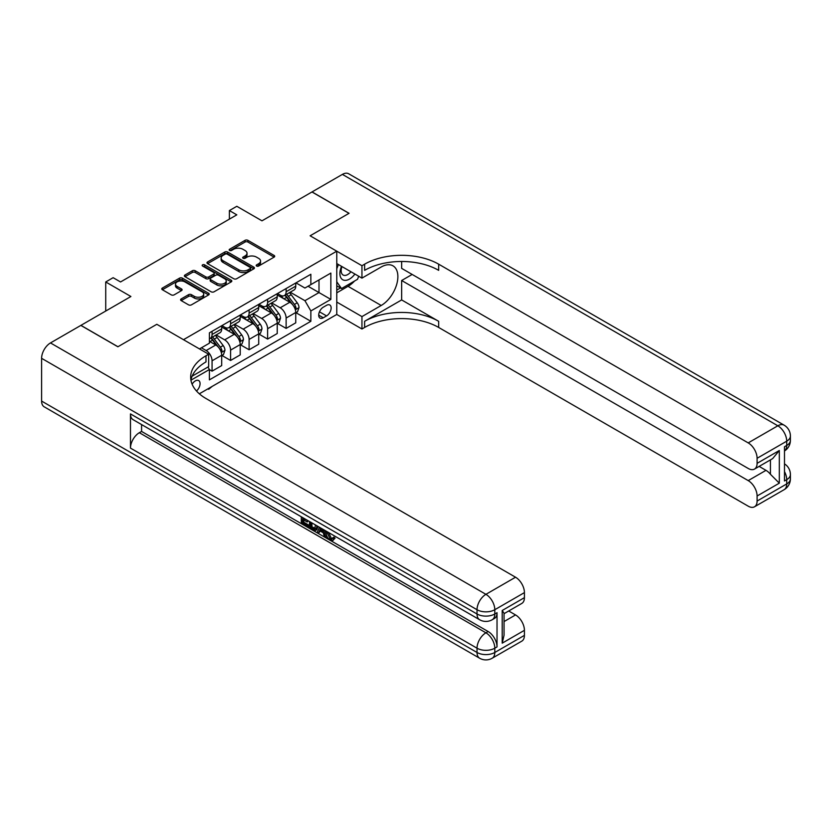 <?xml version="1.0" encoding="UTF-8"?>
<svg xmlns="http://www.w3.org/2000/svg" width="832" height="832" viewBox="0 0 832 832"><rect width="100%" height="100%" fill="white"/><g stroke="black" fill="none" stroke-linecap="round" stroke-linejoin="round"><path stroke-width="1.25" d="M256.62 266.042A1.435 0.832 0 0 0 258.648 266.042L274.102 257.13A2.059 1.186 0 0 0 274.706 256.287A2.059 1.186 0 0 0 274.102 255.445L247.926 240.344A2.059 1.186 0 0 0 245.024 240.344L229.58 249.257A1.435 0.832 0 0 0 229.154 249.85A1.435 0.832 0 0 0 229.58 250.432A1.435 0.832 0 0 0 231.608 250.432L233.615 249.278A6.583 3.796 0 0 1 242.913 249.278L245.097 250.536A6.583 3.796 0 0 1 247.021 253.219A6.583 3.796 0 0 1 245.097 255.913L243.1 257.067A1.435 0.832 0 0 0 242.674 257.65A1.435 0.832 0 0 0 243.1 258.242A1.435 0.832 0 0 0 245.128 258.242L247.135 257.088A6.583 3.796 0 0 1 256.433 257.088L258.617 258.346A6.583 3.796 0 0 1 260.541 261.03A6.583 3.796 0 0 1 258.617 263.713L256.62 264.867A1.435 0.832 0 0 0 256.194 265.46A1.435 0.832 0 0 0 256.62 266.042L256.62 264.867M196.498 391.009A6.698 3.869 120 0 0 199.898 385.185A6.698 3.869 120 0 0 198.682 380.567A6.698 3.869 120 0 0 195.333 380.9A6.698 3.869 120 0 0 192.119 384.218M181.199 298.927A2.059 1.186 0 0 0 180.596 299.759A2.059 1.186 0 0 0 181.199 300.602L188.542 304.845A2.059 1.186 0 0 0 191.454 304.845L208.603 294.934A2.059 1.186 0 0 0 209.206 294.102A2.059 1.186 0 0 0 208.603 293.259L182.437 278.148A2.059 1.186 0 0 0 179.535 278.148L162.375 288.059A2.059 1.186 0 0 0 161.772 288.891A2.059 1.186 0 0 0 162.375 289.734L171.246 294.85A2.059 1.186 0 0 0 174.148 294.85L181.49 290.618A2.059 1.186 0 0 0 182.094 289.775A2.059 1.186 0 0 0 181.49 288.933L177.102 286.395A5.502 3.172 0 0 1 175.49 284.149A5.502 3.172 0 0 1 178.88 281.216A5.502 3.172 0 0 1 184.87 281.902L202.103 291.855A5.502 3.172 0 0 1 203.715 294.102A5.502 3.172 0 0 1 200.314 297.034A5.502 3.172 0 0 1 194.324 296.338L191.454 294.684A2.059 1.186 0 0 0 188.542 294.684L181.199 298.927L181.199 300.602L188.542 296.4L188.542 294.684M401.648 261.487L401.648 268.372L748.207 468.458A12.563 7.259 -120 0 0 754.499 469.082L772.668 458.588L779.314 450.507L779.314 483.163L757.099 495.997L757.099 501.041L786.718 483.933L786.718 479.658L784.493 480.948L784.493 446.742L786.718 445.453L786.718 441.178L757.099 458.286A12.563 7.259 -120 0 0 748.207 442.894L777.837 425.786L342.399 174.398L312.042 191.922L349.066 213.304L310.118 235.789L348.993 213.346L311.969 191.974L261.976 220.823L236.808 206.294L229.393 210.569L236.808 214.843L120.536 281.965L113.131 277.69L105.726 281.965L105.726 311.043M41.6 401.076L477.027 652.475A12.563 7.259 120 0 0 479.638 658.226L44.2 406.827A12.563 7.259 -60 0 1 41.6 401.076L41.6 358.322A12.563 7.259 -60 0 1 50.482 342.93L80.85 325.406L117.874 346.778L156.822 324.293L117.946 346.736L80.922 325.364L130.905 296.504L105.726 281.965M192.14 376.158L208.666 366.621L208.666 354.224L156.822 324.293L183.487 339.685L336.773 251.181L336.773 314.465L361.951 328.994L364.614 327.454A52.364 30.233 180 0 1 438.672 327.454L748.207 506.168A12.563 7.259 -120 0 0 754.499 506.792A12.563 7.259 -120 0 0 757.099 501.041M364.614 264.181A52.364 30.233 180 0 1 438.672 264.181L438.672 270.338A52.364 30.233 180 0 0 364.614 270.338L364.614 264.181L361.951 265.72L310.118 235.789L336.773 251.181M233.761 278.741A2.059 1.186 0 0 0 236.662 278.741L253.822 268.83A2.059 1.186 0 0 0 254.426 267.998A2.059 1.186 0 0 0 253.822 267.155L227.656 252.044A2.059 1.186 0 0 0 224.744 252.044L207.584 261.955A2.059 1.186 0 0 0 206.991 262.787A2.059 1.186 0 0 0 207.584 263.63L233.761 278.741M203.154 266.354A1.435 0.832 0 0 1 204.61 266.562L231.182 281.902L214.063 291.793A2.059 1.186 0 0 1 211.151 291.793L184.985 276.682L184.985 275.007A2.059 1.186 0 0 0 184.382 275.839A2.059 1.186 0 0 0 184.985 276.682M184.985 275.007L192.327 270.764A2.059 1.186 0 0 1 195.229 270.764L205.847 276.89A2.059 1.186 0 0 0 208.749 276.89L213.626 274.082A2.059 1.186 0 0 0 214.219 273.239A2.059 1.186 0 0 0 213.626 272.397L202.571 266.022A1.435 0.832 0 0 1 202.155 265.439A1.435 0.832 0 0 1 203.039 264.67A1.435 0.832 0 0 1 204.61 264.846L231.213 280.207A2.059 1.186 0 0 1 231.816 281.05A2.059 1.186 0 0 1 231.213 281.882L231.213 280.207M326.56 305.313L323.294 307.195A6.49 3.744 120 0 0 319.051 312.915A6.49 3.744 120 0 0 320.05 318.115A6.49 3.744 120 0 0 323.294 317.793L326.56 315.91A6.49 3.744 120 0 0 330.793 310.19A6.49 3.744 120 0 0 329.805 304.99A6.49 3.744 120 0 0 326.56 305.313M199.337 393.806L336.773 314.465M295.974 282.859L304.928 288.038L310.856 284.617L310.856 274.269L209.404 332.842L209.404 343.19L199.482 348.92M310.856 284.617L330.855 273.073L330.855 299.406L310.856 310.95L304.928 300.695L290.202 292.188M295.974 312.707L310.856 321.298L310.856 310.95M310.856 321.298L209.404 379.87L209.404 369.522L190.934 380.193M229.393 210.569L229.393 219.118M308.038 286.239L318.999 292.573L318.999 279.916L330.855 273.073M304.928 300.695L318.999 292.573L330.855 299.406M209.404 369.616L212.066 371.155L212.066 360.807A8.382 4.836 -120 0 0 206.149 350.542L201.406 347.807M212.066 371.155L221.697 365.591L221.697 355.243A8.382 4.836 -120 0 0 215.769 344.989L209.404 341.307M221.915 355.462L230.578 360.464L230.578 350.116A8.382 4.836 -120 0 0 224.661 339.851L216.154 334.942M230.578 360.464L240.209 354.9L240.209 344.562A8.382 4.836 -120 0 0 234.281 334.298L221.697 327.028M240.427 344.77L249.101 349.773L249.101 339.425A8.382 4.836 -120 0 0 243.173 329.17L234.666 324.251M249.101 349.773L258.721 344.219L258.721 333.871A8.382 4.836 -120 0 0 252.803 323.606L240.209 316.337M258.95 334.079L267.613 339.082L267.613 328.744A8.382 4.836 -120 0 0 261.685 318.479L253.178 313.57M267.613 339.082L277.233 333.528L277.233 323.18A8.382 4.836 -120 0 0 271.315 312.915L258.721 305.656M277.462 323.398L286.125 328.401L286.125 318.053A8.382 4.836 -120 0 0 280.197 307.788L271.69 302.879M286.125 328.401L295.745 322.837L295.745 312.489A8.382 4.836 -120 0 0 289.827 302.234L277.233 294.965M277.462 293.55L280.197 295.131A8.382 4.836 -120 0 0 284.388 295.547A8.382 4.836 -120 0 0 286.125 291.71L286.125 288.548M258.95 304.242L261.685 305.822A8.382 4.836 -120 0 0 265.876 306.238A8.382 4.836 -120 0 0 267.613 302.401L267.613 299.239M240.427 314.933L243.173 316.514A8.382 4.836 -120 0 0 247.364 316.93A8.382 4.836 -120 0 0 249.101 313.092L249.101 309.93M221.915 325.614L224.661 327.205A8.382 4.836 -120 0 0 228.852 327.61A8.382 4.836 -120 0 0 230.578 323.783L230.578 320.611M284.388 295.547L294.018 289.994A8.382 4.836 -120 0 0 295.745 286.156L295.745 282.994M265.876 306.238L275.496 300.685A8.382 4.836 -120 0 0 277.233 296.847L277.233 293.686M247.364 316.93L256.984 311.366A8.382 4.836 -120 0 0 258.721 307.528L258.721 304.366M228.852 327.61L238.472 322.057A8.382 4.836 -120 0 0 240.209 318.219L240.209 315.058M209.404 338.645A8.382 4.836 -120 0 0 210.33 338.302L219.96 332.748A8.382 4.836 -120 0 0 221.697 328.91L221.697 325.749M210.33 338.302A8.382 4.836 -120 0 0 212.066 334.464L212.066 331.302M207.958 367.026L209.404 369.522M257.192 266.25L258.617 265.429A6.583 3.796 0 0 0 260.541 262.735L260.541 261.03M247.021 253.219L247.021 254.935A6.583 3.796 0 0 1 245.097 257.618L243.672 258.44M274.102 255.445L274.102 257.13L247.926 242.05A2.059 1.186 0 0 0 245.024 242.05L230.152 250.64M253.822 267.155L253.822 268.83L227.656 253.76A2.059 1.186 0 0 0 224.744 253.76L207.615 263.65M250.182 268.58A1.435 0.832 0 0 0 250.609 267.998A1.435 0.832 0 0 0 250.182 267.405L227.219 254.145A1.435 0.832 0 0 0 225.181 254.145L223.07 255.362A6.583 3.796 0 0 0 221.146 258.045A6.583 3.796 0 0 0 223.07 260.738L238.774 269.797A6.583 3.796 0 0 0 248.071 269.797L250.182 268.58L250.182 270.296A1.435 0.832 0 0 0 250.609 269.703L250.609 267.998M221.146 258.045L221.146 259.761A6.583 3.796 0 0 0 223.07 262.444L223.07 260.738M250.182 270.296L248.071 271.513A6.583 3.796 0 0 1 238.774 271.513L223.07 262.444M185.006 276.702L192.327 272.47L192.327 270.764M214.219 273.239L214.219 274.955A2.059 1.186 0 0 1 213.626 275.787L208.749 278.606A2.059 1.186 0 0 1 205.847 278.606L195.229 272.47A2.059 1.186 0 0 0 192.327 272.47M216.861 283.254A5.502 3.172 0 0 0 222.851 283.941A5.502 3.172 0 0 0 226.242 281.008A5.502 3.172 0 0 0 224.63 278.762L218.566 275.257A2.059 1.186 0 0 0 215.654 275.257L210.787 278.065A2.059 1.186 0 0 0 210.184 278.907A2.059 1.186 0 0 0 210.787 279.75L216.861 283.254L216.861 284.96A5.502 3.172 0 0 0 222.851 285.646A5.502 3.172 0 0 0 226.242 282.714L226.242 281.008M210.184 278.907L210.184 280.613A2.059 1.186 0 0 0 210.787 281.455L210.787 279.75M216.861 284.96L210.787 281.455M203.715 294.102L203.715 295.807A5.502 3.172 0 0 1 200.314 298.74A5.502 3.172 0 0 1 194.324 298.054L191.454 296.4A2.059 1.186 0 0 0 188.542 296.4M175.49 284.149L175.49 285.865A5.502 3.172 0 0 0 177.102 288.111L177.102 286.395M181.49 288.933L181.49 290.618L177.102 288.111M208.582 294.954L182.437 279.864A2.059 1.186 0 0 0 179.535 279.864L162.406 289.744L162.375 288.059M295.745 312.832L297.523 311.813L299.01 307.528A5.554 3.203 -120 0 0 297.232 302.806L291.179 294.726A16.026 9.256 -120 0 0 289.432 292.635M283.421 298.532A16.026 9.256 -120 0 0 280.134 295.1M295.246 309.431L296.015 307.767A5.554 3.203 -120 0 0 294.424 304.429L288.371 296.348A16.026 9.256 -120 0 0 286.624 294.258M285.126 295.121A13.302 7.675 60 0 1 287.31 297.606L292.438 304.439M284.846 295.287A16.026 9.256 60 0 1 286.593 297.378L290.618 302.754M212.17 386.402L208.666 389.282L207.917 388.856M208.666 388.419L208.666 389.282M277.233 323.523L279.011 322.494L280.498 318.219A5.554 3.203 -120 0 0 278.72 313.498L272.667 305.417A16.026 9.256 -120 0 0 270.92 303.326M264.909 309.223A16.026 9.256 -120 0 0 261.622 305.791M276.734 320.122L277.493 318.458A5.554 3.203 -120 0 0 275.912 315.12L269.859 307.039A16.026 9.256 -120 0 0 268.112 304.949M266.614 305.812A13.302 7.675 60 0 1 268.798 308.287L273.926 315.13M266.334 305.978A16.026 9.256 60 0 1 268.081 308.069L272.106 313.435M258.721 334.214L260.499 333.185L261.976 328.91A5.554 3.203 -120 0 0 260.208 324.178L254.155 316.108A16.026 9.256 -120 0 0 252.408 314.007M246.386 319.914A16.026 9.256 -120 0 0 243.11 316.472M258.222 330.814L258.981 329.15A5.554 3.203 -120 0 0 257.4 325.811L251.347 317.73A16.026 9.256 -120 0 0 249.6 315.64M248.102 316.493A13.302 7.675 60 0 1 250.286 318.978L255.414 325.811M247.822 316.659A16.026 9.256 60 0 1 249.569 318.76L253.594 324.126M240.209 344.895L241.987 343.876L243.464 339.602A5.554 3.203 -120 0 0 241.696 334.87L235.643 326.789A16.026 9.256 -120 0 0 233.896 324.698M227.874 330.595A16.026 9.256 -120 0 0 224.598 327.163M239.699 341.505L240.469 339.83A5.554 3.203 -120 0 0 238.878 336.492L232.835 328.422A16.026 9.256 -120 0 0 231.078 326.321M229.59 327.184A13.302 7.675 60 0 1 231.774 329.67L236.891 336.502M229.31 327.35A16.026 9.256 60 0 1 231.057 329.441L235.071 334.818M221.697 355.586L223.475 354.567L224.952 350.282A5.554 3.203 -120 0 0 223.184 345.561L217.131 337.48A16.026 9.256 -120 0 0 215.384 335.39M221.187 352.186L221.957 350.522A5.554 3.203 -120 0 0 220.366 347.183L214.313 339.102A16.026 9.256 -120 0 0 212.566 337.012M211.078 337.875A13.302 7.675 60 0 1 213.262 340.361L218.379 347.194M210.787 338.042A16.026 9.256 60 0 1 212.545 340.132L216.559 345.509M341.536 266.334A13.614 7.862 120 0 0 342.472 279.583A13.614 7.862 120 0 0 354.328 274.789A13.614 7.862 120 0 0 354.9 274.05M336.773 268.788L338.426 264.534M358.696 276.245L357.51 279.313L341.515 288.548L336.773 281.798M336.773 285.813L341.515 288.548M341.983 266.594A9.318 5.377 120 0 0 343.096 275.007A9.318 5.377 120 0 0 350.938 271.762M336.773 302.058L361.951 316.597L381.202 305.479A23.566 13.603 120 0 0 396.604 284.721A23.566 13.603 120 0 0 392.985 265.834A23.566 13.603 120 0 0 381.202 266.999L361.951 278.117L361.951 265.72M361.951 316.597L361.951 328.994M401.648 299.926L364.614 321.298A52.364 30.233 180 0 1 438.672 321.298L401.648 299.926L401.648 280.509L412.162 274.446M757.099 495.997A12.563 7.259 -120 0 0 748.207 480.605L765.981 470.34A12.563 7.259 60 0 1 770.432 474.282L770.432 459.888M401.648 280.509L748.207 480.605M342.399 174.398A12.563 7.259 -60 0 1 348.681 173.774L784.118 425.173A12.563 7.259 120 0 0 777.837 425.786A12.563 7.259 60 0 1 786.718 441.178A12.563 7.259 180 0 0 790.4 436.051A12.563 12.563 0 0 0 784.118 425.173M336.773 263.578L361.951 278.117M754.499 469.082A12.563 7.259 -120 0 0 757.099 463.33L779.314 450.507M757.099 458.286L757.099 463.33M438.672 264.181L748.207 442.894M759.148 466.398L765.981 470.34M779.314 483.163L770.432 474.282M354.557 281.018A23.566 13.603 -60 0 1 348.026 286.322L336.773 292.822M336.773 290.087L340.475 287.955M328.588 532.48L331.334 538.231L332.363 538.595M327.517 531.918L327.402 533.166L330.148 538.918L331.874 539.126L333.819 537.098L335.078 538.158L332.852 540.509L330.262 540.166C327.538 538.314 326.165 535.735 326.144 532.449L326.248 531.19M320.268 531.107L318.51 533.25L317.179 532.48L319.426 527.249M325.062 530.504L326.841 536.682L325.655 537.368L324.324 536.598L323.315 532.865L319.519 530.67L318.51 533.25M303.742 519.99L303.742 522.174L308.984 525.2L308.984 526.386L307.798 527.062L301.309 523.318L301.309 516.797M308.422 520.894L307.237 521.997L302.567 519.303L302.567 522.86L303.742 522.174M130.468 413.91L477.027 613.995A12.563 7.259 120 0 0 479.638 619.746L133.068 419.661A12.563 7.259 -60 0 1 130.468 413.91L130.468 448.105A12.563 7.259 -60 0 1 139.35 432.713L141.575 431.434L488.134 631.519A12.563 7.259 60 0 1 497.026 646.911L497.026 612.716A12.563 7.259 60 0 1 494.426 618.467L492.201 619.746A12.563 7.259 -120 0 0 494.801 613.995L497.026 612.716M141.575 431.434L141.575 424.57M316.711 525.678L316.805 527.072L317.959 526.406L316.763 529.786L315.578 530.462L312.697 529.89L309.514 528.05L309.514 521.529M208.666 354.224L205.993 355.763A52.364 30.233 0 0 0 190.663 377.135A52.364 30.233 0 0 0 205.993 398.518L515.538 577.221A12.563 7.259 60 0 1 524.42 592.613L494.801 609.721L494.801 613.995A12.563 7.259 0 0 1 477.027 613.995L477.027 609.721L41.6 358.322M502.206 610.49L504.046 613.267L504.046 635.242L502.206 643.157L502.206 610.49L524.42 597.657L524.42 592.613M524.42 597.657A12.563 7.259 60 0 1 521.82 603.418L504.046 613.673M508.706 610.99L515.538 614.931A12.563 7.259 60 0 1 524.42 630.323L502.206 643.157M497.026 646.911L494.801 648.201L494.801 652.475L524.42 635.367L524.42 630.323M524.42 635.367A12.563 7.259 60 0 1 521.82 641.129L492.201 658.226A12.563 7.259 -120 0 0 494.801 652.475A12.563 7.259 0 0 1 477.027 652.475L477.027 648.201L130.468 448.105M205.993 355.763L205.993 361.92A52.364 30.233 0 0 0 190.934 380.214M302.567 522.86L307.798 525.876L308.984 525.2M307.798 525.876L307.798 527.062M302.567 517.514L302.567 518.118L307.757 520.51M307.237 520.811L307.237 521.997M302.567 518.118L303.087 517.816M316.805 527.072L315.578 530.462M310.762 522.246L310.762 527.592L312.593 528.653L314.694 529.131L315.463 524.961M311.948 522.933L311.948 526.906L315.879 528.455M310.762 527.592L311.948 526.906M312.593 528.653L313.778 527.966M323.409 529.547L325.655 537.368M320.601 527.925L319.904 529.703L322.93 531.461L322.234 528.871M321.35 528.362L321.09 529.027L322.494 529.838M319.904 529.703L321.09 529.027M330.148 538.918L331.334 538.231M327.402 533.166L328.536 532.511M332.644 537.784L333.892 538.845L335.078 538.158M333.892 538.845L332.852 540.509M206.149 350.542L215.769 344.989M224.661 339.851L234.281 334.298M243.173 329.17L252.803 323.606M261.685 318.479L271.315 312.915M280.197 307.788L289.827 302.234M286.125 291.71L295.745 286.156M286.125 318.053L295.745 312.489M267.613 328.744L277.233 323.18M267.613 302.401L277.233 296.847M249.101 339.425L258.721 333.871M249.101 313.092L258.721 307.528M230.578 350.116L240.209 344.562M230.578 323.783L240.209 318.219M212.066 360.807L221.697 355.243M212.066 334.464L221.697 328.91M319.457 311.813L326.56 315.91M318.708 315.141L323.294 317.793M258.617 265.429L258.617 263.713M243.1 258.242L243.1 257.067M245.097 257.618L245.097 255.913M229.58 250.432L229.58 249.257M245.024 242.05L245.024 240.344M247.926 242.05L247.926 240.344M207.584 263.63L207.584 261.955M224.744 253.76L224.744 252.044M227.656 253.76L227.656 252.044M238.774 271.513L238.774 269.797M248.071 271.513L248.071 269.797M195.229 272.47L195.229 270.764M205.847 278.606L205.847 276.89M208.749 278.606L208.749 276.89M213.626 275.787L213.626 274.082M204.61 266.562L204.61 264.846M191.454 296.4L191.454 294.684M194.324 298.054L194.324 296.338M179.535 279.864L179.535 278.148M182.437 279.864L182.437 278.148M208.603 294.934L208.603 293.259M295.339 309.743L298.969 307.642M288.371 296.348L291.179 294.726M284.003 298.875L286.593 297.378M294.424 304.429L297.232 302.806M293.977 306.602L296.015 307.767M276.817 320.424L280.457 318.334M269.859 307.039L272.667 305.417M265.491 309.556L268.081 308.069M275.912 315.12L278.72 313.498M275.465 317.283L277.493 318.458M258.305 331.115L261.945 329.014M251.347 317.73L254.155 316.108M246.979 320.247L249.569 318.76M257.4 325.811L260.208 324.178M256.953 327.974L258.981 329.15M239.793 341.806L243.433 339.706M232.835 328.422L235.643 326.789M228.467 330.938L231.057 329.441M238.878 336.492L241.696 334.87M238.441 338.666L240.469 339.83M221.281 352.498L224.921 350.397M214.313 339.102L217.131 337.48M209.955 341.63L212.545 340.132M220.366 347.183L223.184 345.561M219.929 349.357L221.957 350.522M364.614 321.298L364.614 327.454M438.672 321.298L438.672 327.454M784.493 471.588A12.563 7.259 60 0 1 786.718 479.658A12.563 7.259 180 0 0 790.4 474.531A12.563 12.563 0 0 0 784.493 463.871M784.118 489.694A12.563 12.563 0 0 0 790.4 478.806A12.563 7.259 0 0 1 786.718 483.933A12.563 7.259 60 0 1 784.118 489.694L754.499 506.792M784.493 450.986A12.563 12.563 0 0 0 790.4 440.326A12.563 7.259 0 0 1 786.718 445.453A12.563 7.259 60 0 1 784.493 450.965M348.026 286.322L381.202 305.479M50.482 342.93L485.919 594.329L515.538 577.221M139.35 432.713L485.919 632.809L488.134 631.519M504.046 621.566L515.538 614.931M485.919 594.329A12.563 7.259 120 0 0 477.027 609.721A12.563 7.259 180 0 0 494.801 609.721A12.563 7.259 -120 0 0 485.919 594.329M485.919 632.809A12.563 7.259 120 0 0 477.027 648.201A12.563 7.259 180 0 0 494.801 648.201A12.563 7.259 -120 0 0 485.919 632.809M790.4 474.531L790.4 478.806M790.4 436.051L790.4 440.326M479.638 619.746A12.563 12.563 0 0 0 492.201 619.746M479.638 658.226A12.563 12.563 0 0 0 492.201 658.226"/></g></svg>
